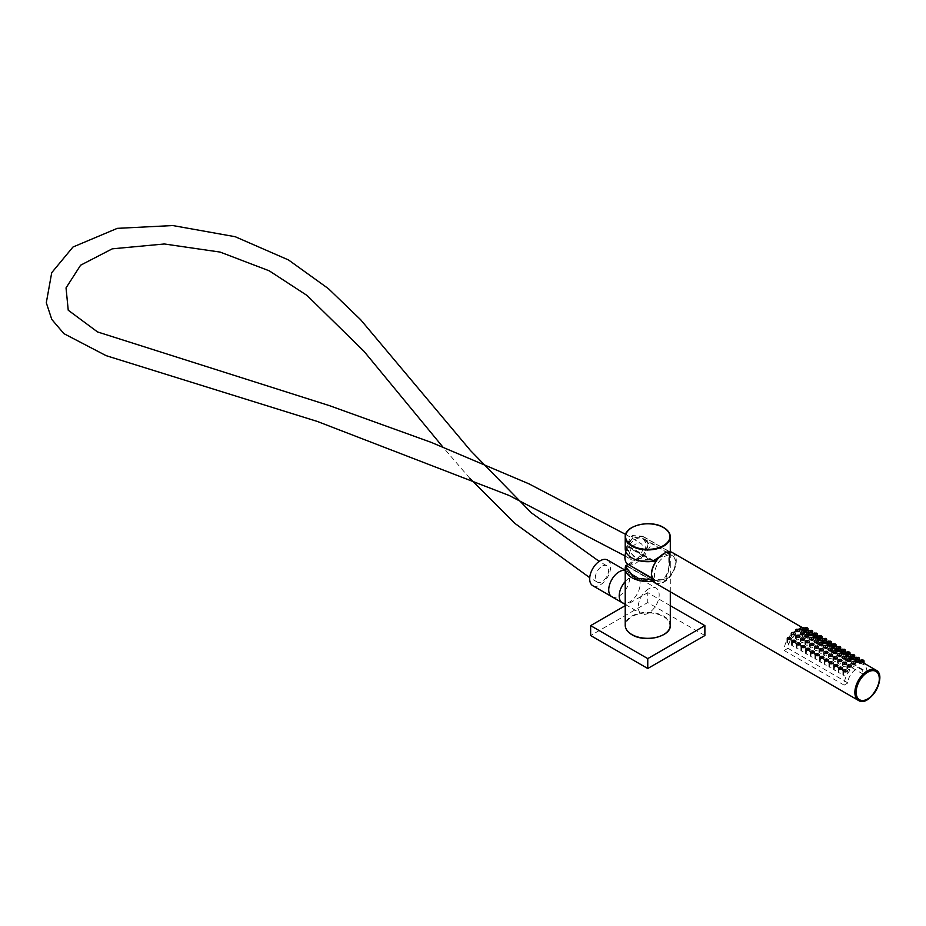 <?xml version="1.0" encoding="UTF-8"?>
<svg xmlns="http://www.w3.org/2000/svg" width="926" height="926" viewBox="0 0 926 926"><rect width="100%" height="100%" fill="white"/><g stroke="black" fill="none" stroke-linecap="round" stroke-linejoin="round"><path stroke-width="0.69" stroke-dasharray="4.63 3.47" d="M626.856 565.277L644.137 554.107L648.79 544.638L642.528 536.27L632.203 535.529L625.779 545.796A22.548 13.022 0 0 0 625.212 548.678M659.995 556.445L668.317 551.954M642.528 536.27L669.695 551.965L670.308 554.535L670.308 562.614L666.743 578.657L652.772 581.169M859.166 699.825A16.622 9.596 120 0 0 875.753 690.206A16.622 9.596 120 0 0 875.799 671.026M809.266 633.176L812.715 635.456L809.266 633.176M818.596 638.57L822.045 640.838L818.596 638.57M827.925 643.952L831.374 646.221L827.925 643.952M837.254 649.334L840.704 651.615L837.254 649.334M846.584 654.728L850.033 656.997L846.584 654.728M855.913 660.111L859.363 662.379L855.913 660.111M805.273 632.273L804.682 632.678L808.722 633.65L805.273 632.273M814.602 637.655L814.012 638.06L818.052 639.033L814.602 637.655M823.932 643.049L823.341 643.443L827.381 644.415L823.932 643.049M833.261 648.432L832.671 648.837L836.71 649.809L833.261 648.432M842.591 653.814L842 654.219L846.04 655.191L842.591 653.814M851.92 659.208L851.33 659.601L855.369 660.585L851.92 659.208M800.886 633.789L800.295 634.669L804.335 634.669L800.886 633.789M810.215 639.183L809.625 640.051L813.665 640.051L810.215 639.183M819.545 644.565L818.954 645.445L822.994 645.445L819.545 644.565M828.874 649.948L828.284 650.828L832.324 650.828L828.874 649.948M838.204 655.342L837.613 656.21L841.653 656.21L838.204 655.342M847.545 660.724L846.943 661.604L850.982 661.604L847.545 660.724M796.51 637.331L795.92 638.708C797.321 640.503 798.663 640.179 799.96 637.736L796.51 637.331M805.84 642.713L805.25 644.091C806.65 645.885 807.993 645.561 809.289 643.119L805.84 642.713M815.169 648.096L814.579 649.473C815.98 651.279 817.322 650.955 818.619 648.501L815.169 648.096M824.499 653.49L823.908 654.867C825.309 656.661 826.652 656.337 827.948 653.895L824.499 653.49M833.828 658.872L833.238 660.25C834.639 662.055 835.981 661.72 837.278 659.277L833.828 658.872M843.158 664.255L842.567 665.632C843.968 667.438 845.311 667.114 846.607 664.66L843.158 664.255M792.517 642.852L791.927 645.121C793.501 647.309 794.855 646.452 795.966 642.563C795.179 640.734 794.033 640.827 792.517 642.852M801.847 648.235L801.256 650.515C802.83 652.691 804.185 651.835 805.296 647.945C804.509 646.117 803.363 646.209 801.847 648.235M811.176 653.629L810.586 655.897C812.16 658.085 813.514 657.228 814.625 653.339C813.838 651.499 812.692 651.603 811.176 653.629M820.505 659.011L819.915 661.291C821.489 663.467 822.844 662.611 823.955 658.722C823.168 656.893 822.022 656.985 820.505 659.011M829.835 664.393L829.245 666.674C830.819 668.85 832.173 667.993 833.284 664.104C832.497 662.275 831.351 662.368 829.835 664.393M839.164 669.787L838.574 672.056C840.148 674.244 841.502 673.387 842.614 669.498C841.827 667.669 840.681 667.762 839.164 669.787M856.585 661.893L855.994 662.298L860.034 663.271L856.585 661.893M847.822 666.952L847.232 668.329C848.633 670.135 849.975 669.799 851.272 667.357L847.822 666.952M866.956 671.94A16.159 9.329 120 0 0 863.611 664.544A16.159 9.329 120 0 0 851.168 668.873A16.159 9.329 120 0 0 844.107 685.124L847.915 682.925A10.776 6.216 -60 0 1 852.626 672.091A10.776 6.216 -60 0 1 860.925 669.209A10.776 6.216 -60 0 1 863.148 674.14L866.956 671.94L806.986 637.308A16.159 9.329 120 0 0 803.641 629.912A16.159 9.329 120 0 0 791.186 634.241A16.159 9.329 120 0 0 784.137 650.503L787.945 648.304A10.776 6.216 -60 0 1 792.644 637.458A10.776 6.216 -60 0 1 800.944 634.576A10.776 6.216 -60 0 1 803.178 639.507L806.986 637.308M844.107 685.124L784.137 650.503M852.209 663.421L855.647 664.289L851.607 664.289L852.209 663.421M843.829 672.473L843.239 674.753C844.813 676.929 846.167 676.073 847.278 672.183C846.491 670.355 845.345 670.447 843.829 672.473M860.578 662.808L864.027 665.076L860.578 662.808M834.5 667.09L833.909 669.371C835.483 671.547 836.838 670.69 837.949 666.801C837.162 664.972 836.016 665.065 834.5 667.09M825.17 661.708L824.58 663.977C826.154 666.164 827.508 665.308 828.62 661.419C827.832 659.578 826.687 659.682 825.17 661.708M815.841 656.314L815.25 658.594C816.825 660.77 818.179 659.914 819.29 656.025C818.503 654.196 817.357 654.288 815.841 656.314M806.511 650.932L805.921 653.212C807.495 655.388 808.849 654.532 809.961 650.642C809.174 648.813 808.028 648.906 806.511 650.932M797.182 645.549L796.591 647.818C798.166 650.006 799.52 649.149 800.631 645.26C799.844 643.42 798.698 643.524 797.182 645.549M787.852 640.155L787.262 642.436C788.836 644.612 790.191 643.755 791.302 639.866C790.515 638.037 789.369 638.13 787.852 640.155M838.493 661.569L837.903 662.947C839.303 664.741 840.646 664.417 841.942 661.974L838.493 661.569M829.164 656.175L828.573 657.553C829.974 659.358 831.317 659.034 832.613 656.58L829.164 656.175M819.834 650.793L819.244 652.17C820.644 653.964 821.987 653.64 823.283 651.198L819.834 650.793M810.505 645.41L809.914 646.788C811.315 648.582 812.658 648.258 813.954 645.816L810.505 645.41M801.175 640.016L800.585 641.394C801.985 643.2 803.328 642.875 804.625 640.422L801.175 640.016M791.846 634.634L791.255 636.012C792.656 637.806 793.999 637.482 795.295 635.039L791.846 634.634M842.868 658.027L842.278 658.907L846.318 658.907L842.868 658.027M833.539 652.645L832.949 653.524L836.988 653.524L833.539 652.645M824.209 647.262L823.619 648.131L827.659 648.131L824.209 647.262M814.88 641.868L814.29 642.748L818.329 642.748L814.88 641.868M805.551 636.486L804.96 637.366L809 637.366L805.551 636.486M796.221 631.104L795.631 631.972L799.67 631.972L796.221 631.104M847.255 656.511L846.665 656.916L850.705 657.888L847.255 656.511M837.926 651.128L837.335 651.522L841.375 652.506L837.926 651.128M828.596 645.735L828.006 646.14L832.046 647.112L828.596 645.735M819.267 640.352L818.677 640.757L822.716 641.73L819.267 640.352M809.937 634.97L809.347 635.363L813.387 636.336L809.937 634.97M800.608 629.576L800.018 629.981L804.057 630.953L800.608 629.576M851.249 657.414L854.698 659.694L851.249 657.414M841.919 652.031L845.369 654.3L841.919 652.031M832.59 646.649L836.039 648.918L832.59 646.649M823.26 641.255L826.71 643.535L823.26 641.255M813.931 635.873L817.38 638.141L813.931 635.873M804.601 630.49L808.051 632.759L804.601 630.49M852.962 661.488A2.014 1.169 180 0 1 854.304 661.488M863.148 674.14L803.178 639.507M847.915 682.925L787.945 648.304M848.575 664.787A2.014 1.169 180 0 1 849.929 664.787M843.829 669.903A2.014 1.169 180 0 1 846.028 669.648A2.014 1.169 180 0 1 847.278 670.725L846.399 672.172L843.239 670.725M858.68 659.729A2.014 1.169 0 0 0 857.337 659.729M855.994 662.298L855.994 660.828L859.154 662.275L860.034 660.828A2.014 1.169 0 0 0 859.988 661.048A2.014 1.169 0 0 0 861.238 662.136A2.014 1.169 0 0 0 863.437 661.882M862.685 659.949A2.014 1.169 0 0 0 861.33 659.949M839.164 667.206A2.014 1.169 180 0 1 841.364 666.952A2.014 1.169 180 0 1 842.614 668.028L841.734 669.475L838.574 668.028M834.5 664.521A2.014 1.169 180 0 1 836.699 664.266A2.014 1.169 180 0 1 837.949 665.343L837.069 666.778L833.909 665.343M829.835 661.824A2.014 1.169 180 0 1 832.034 661.569A2.014 1.169 180 0 1 833.284 662.646L832.405 664.092L829.245 662.646M825.17 659.127A2.014 1.169 180 0 1 827.369 658.872A2.014 1.169 180 0 1 828.62 659.949L827.74 661.395L824.58 659.949M820.505 656.441A2.014 1.169 180 0 1 822.705 656.187A2.014 1.169 180 0 1 823.955 657.263L823.075 658.699L819.915 657.263M815.841 653.744A2.014 1.169 180 0 1 818.04 653.49A2.014 1.169 180 0 1 819.29 654.566L818.41 656.013L815.25 654.566M811.176 651.047A2.014 1.169 180 0 1 813.375 650.793A2.014 1.169 180 0 1 814.625 651.869L813.746 653.316L810.586 651.869M806.511 648.362A2.014 1.169 180 0 1 808.711 648.107A2.014 1.169 180 0 1 809.961 649.184L809.081 650.619L805.921 649.184M801.847 645.665A2.014 1.169 180 0 1 804.046 645.41A2.014 1.169 180 0 1 805.296 646.487L804.416 647.934L801.256 646.487M797.182 642.968A2.014 1.169 180 0 1 799.381 642.713A2.014 1.169 180 0 1 800.631 643.79L799.751 645.237L796.591 643.79M792.517 640.283A2.014 1.169 180 0 1 794.716 640.028A2.014 1.169 180 0 1 795.966 641.105L795.087 642.54L791.927 641.105M787.852 637.586A2.014 1.169 180 0 1 790.052 637.331A2.014 1.169 180 0 1 791.302 638.408L790.422 639.854L787.262 638.408M843.91 662.102A2.014 1.169 180 0 1 845.264 662.102M839.245 659.405A2.014 1.169 180 0 1 840.6 659.405M834.581 656.708A2.014 1.169 180 0 1 835.935 656.708M829.916 654.022A2.014 1.169 180 0 1 831.27 654.022M825.251 651.325A2.014 1.169 180 0 1 826.605 651.325M820.586 648.628A2.014 1.169 180 0 1 821.941 648.628M815.922 645.943A2.014 1.169 180 0 1 817.276 645.943M811.257 643.246A2.014 1.169 180 0 1 812.611 643.246M806.592 640.549A2.014 1.169 180 0 1 807.947 640.549M801.928 637.864A2.014 1.169 180 0 1 803.282 637.864M797.263 635.167A2.014 1.169 180 0 1 798.617 635.167M792.598 632.47A2.014 1.169 180 0 1 793.952 632.47M848.297 658.803A2.014 1.169 180 0 1 849.64 658.803M843.632 656.106A2.014 1.169 180 0 1 844.975 656.106M838.968 653.409A2.014 1.169 180 0 1 840.31 653.409M834.303 650.723A2.014 1.169 180 0 1 835.646 650.723M829.638 648.026A2.014 1.169 180 0 1 830.981 648.026M824.973 645.329A2.014 1.169 180 0 1 826.316 645.329M820.309 642.644A2.014 1.169 180 0 1 821.651 642.644M815.644 639.947A2.014 1.169 180 0 1 816.987 639.947M810.979 637.25A2.014 1.169 180 0 1 812.322 637.25M806.314 634.565A2.014 1.169 180 0 1 807.657 634.565M801.65 631.868A2.014 1.169 180 0 1 802.992 631.868M796.985 629.171A2.014 1.169 180 0 1 798.328 629.171M854.015 657.043A2.014 1.169 0 0 0 852.672 657.043M849.35 654.346A2.014 1.169 0 0 0 848.008 654.346M844.686 651.649A2.014 1.169 0 0 0 843.343 651.649M840.021 648.964A2.014 1.169 0 0 0 838.678 648.964M835.356 646.267A2.014 1.169 0 0 0 834.013 646.267M830.691 643.57A2.014 1.169 0 0 0 829.349 643.57M826.027 640.885A2.014 1.169 0 0 0 824.684 640.885M821.362 638.188A2.014 1.169 0 0 0 820.019 638.188M816.697 635.491A2.014 1.169 0 0 0 815.355 635.491M812.033 632.805A2.014 1.169 0 0 0 810.69 632.805M807.368 630.108A2.014 1.169 0 0 0 806.025 630.108M802.703 627.411A2.014 1.169 0 0 0 801.36 627.411M851.33 659.601L851.33 658.143L854.49 659.578L855.369 658.143A2.014 1.169 0 0 0 855.323 658.363A2.014 1.169 0 0 0 856.573 659.439A2.014 1.169 0 0 0 858.772 659.185M858.02 657.263A2.014 1.169 0 0 0 856.666 657.263M846.665 656.916L846.665 655.446L849.825 656.893L850.705 655.446A2.014 1.169 0 0 0 850.658 655.666A2.014 1.169 0 0 0 851.908 656.742A2.014 1.169 0 0 0 854.108 656.488M853.355 654.566A2.014 1.169 0 0 0 852.001 654.566M846.04 652.737A2.014 1.169 0 0 0 845.994 652.969A2.014 1.169 0 0 0 847.244 654.045A2.014 1.169 0 0 0 849.443 653.802M848.691 651.869A2.014 1.169 0 0 0 847.336 651.869M837.335 651.522L837.335 650.064L840.495 651.499L841.375 650.064A2.014 1.169 0 0 0 841.329 650.283A2.014 1.169 0 0 0 842.579 651.36A2.014 1.169 0 0 0 844.778 651.105M844.026 649.184A2.014 1.169 0 0 0 842.672 649.184M836.71 647.355A2.014 1.169 0 0 0 836.664 647.587A2.014 1.169 0 0 0 837.914 648.663A2.014 1.169 0 0 0 840.113 648.408M839.361 646.487A2.014 1.169 0 0 0 838.007 646.487M828.006 646.14L828.006 644.67L831.166 646.117L832.046 644.67A2.014 1.169 0 0 0 831.999 644.89A2.014 1.169 0 0 0 833.25 645.966A2.014 1.169 0 0 0 835.449 645.723M834.696 643.79A2.014 1.169 0 0 0 833.342 643.79M827.381 641.973A2.014 1.169 0 0 0 827.335 642.204A2.014 1.169 0 0 0 828.585 643.281A2.014 1.169 0 0 0 830.784 643.026M830.032 641.105A2.014 1.169 0 0 0 828.677 641.105M818.677 640.757L818.677 639.287L821.837 640.734L822.716 639.287A2.014 1.169 0 0 0 822.67 639.507A2.014 1.169 0 0 0 823.92 640.584A2.014 1.169 0 0 0 826.119 640.329M825.367 638.408A2.014 1.169 0 0 0 824.013 638.408M814.012 638.06L814.012 636.59L817.172 638.037L818.052 636.59A2.014 1.169 0 0 0 818.005 636.81A2.014 1.169 0 0 0 819.255 637.887A2.014 1.169 0 0 0 821.455 637.644M820.702 635.711A2.014 1.169 0 0 0 819.348 635.711M809.347 635.363L809.347 633.905L812.507 635.34L813.387 633.905A2.014 1.169 0 0 0 813.341 634.125A2.014 1.169 0 0 0 814.591 635.201A2.014 1.169 0 0 0 816.79 634.947M816.038 633.025A2.014 1.169 0 0 0 814.683 633.025M804.682 632.678L804.682 631.208L807.842 632.655L808.722 631.208A2.014 1.169 0 0 0 808.676 631.428A2.014 1.169 0 0 0 809.926 632.504A2.014 1.169 0 0 0 812.125 632.25M811.373 630.328A2.014 1.169 0 0 0 810.018 630.328M800.018 629.981L800.018 628.511L803.178 629.958L804.057 628.511A2.014 1.169 0 0 0 804.011 628.731A2.014 1.169 0 0 0 805.261 629.807A2.014 1.169 0 0 0 807.46 629.564M806.708 627.631A2.014 1.169 0 0 0 805.354 627.631M627.978 564.258A14.804 8.554 120 0 0 642.783 555.704A14.804 8.554 120 0 0 642.783 538.596A14.804 8.554 120 0 0 638.998 537.994A14.804 8.554 120 0 0 625.883 551.827M668.514 555.033A14.804 8.554 120 0 0 656.071 567.048A14.804 8.554 120 0 0 657.495 581.296A14.804 8.554 120 0 0 672.299 572.743A14.804 8.554 120 0 0 672.299 555.646A14.804 8.554 120 0 0 668.514 555.033M653.895 561.642L627.261 546.259L626.427 549.512L640.005 560.901M658.282 558.239L668.769 553.146L668.838 570.358L663.514 579.711L653.895 579.664L651.904 578.507M653.895 579.664L652.413 579.919M628.152 564.351L643.755 554.153L647.876 545.449L642.366 537.913L632.921 537.381L627.261 546.259M627.076 566.075L626.427 569.259L635.224 579.491L653.212 581.169L665.62 579.259L669.51 564.629L669.081 551.387L653.212 560.346L635.224 557.95L626.427 548.134L627.076 545.264L633.187 535.865L643.732 536.756L650.434 545.958L644.427 555.669L627.076 566.075L653.212 581.169M653.212 560.346L627.076 545.264M611.797 596.68A14.804 8.554 120 0 0 626.613 588.137A14.804 8.554 120 0 0 626.613 571.029A14.804 8.554 120 0 0 625.212 570.485M648.709 588.809A14.804 8.554 120 0 0 639.044 601.854A14.804 8.554 120 0 0 641.313 613.718A14.804 8.554 120 0 0 656.117 605.176A14.804 8.554 120 0 0 656.117 588.068A14.804 8.554 120 0 0 648.709 588.809M704.883 635.525L647.76 602.548L590.638 635.525M670.308 605.673L647.76 592.652L647.76 602.548M647.76 592.652L625.212 605.673M607.572 560.045A14.804 8.554 -60 0 1 610.547 565.335A14.804 8.554 -60 0 1 604.771 581.065A14.804 8.554 -60 0 1 592.756 585.695M625.212 581.54A14.804 8.554 -60 0 1 637.076 577.083A14.804 8.554 -60 0 1 640.063 582.373A14.804 8.554 -60 0 1 635.838 596.124A14.804 8.554 -60 0 1 625.212 603.416M602.687 565.879A9.422 5.44 -60 0 1 606.727 565.774A9.422 5.44 -60 0 1 606.692 576.666A9.422 5.44 -60 0 1 597.27 582.072A9.422 5.44 -60 0 1 595.985 574.074A9.422 5.44 -60 0 1 602.687 565.879M636.162 543.793A9.422 5.51 120.7 0 0 629.819 551.989A9.422 5.51 120.7 0 0 631.196 559.64A9.422 5.51 120.7 0 0 640.734 554.385A9.422 5.51 120.7 0 0 640.85 543.458A9.422 5.51 120.7 0 0 636.162 543.793M631.96 634.588A22.143 12.79 180 0 1 632.145 616.566A22.143 12.79 180 0 1 663.375 616.566A22.143 12.79 180 0 1 663.56 634.588M631.601 527.832A22.548 13.022 180 0 1 663.71 527.704A22.548 13.022 180 0 1 663.93 527.832M670.308 625.305A22.548 13.022 0 0 0 647.76 612.283A22.548 13.022 0 0 0 625.212 625.305M626.74 565.682L653.779 581.296M653.779 560.948L626.034 544.928M650.955 580.116L626.636 566.075M625.779 545.796L652.772 561.376M655.145 583.044A17.501 10.105 120 0 0 672.646 572.939A17.501 10.105 120 0 0 672.646 552.729M879.619 678.26A17.501 10.105 -60 0 1 867.338 699.524M663.803 553.655A17.235 9.954 -60 0 1 675.899 560.786A17.235 9.954 -60 0 1 663.745 581.829A17.235 9.954 -60 0 1 651.522 574.93M879.283 678.781A16.622 9.596 -60 0 1 867.627 698.98M670.308 591.807L670.308 562.614M670.308 554.535L670.308 551.954M862.951 662.599L801.546 627.145M860.312 662.634L858.437 661.558M855.647 659.937L853.772 658.861M850.982 657.252L849.107 656.164M846.318 654.555L844.443 653.478M841.653 651.858L839.778 650.781M836.988 649.172L835.113 648.084M832.324 646.475L830.448 645.399M827.659 643.778L825.784 642.702M822.994 641.093L821.119 640.005M818.329 638.396L816.454 637.32M813.665 635.699L811.789 634.623M809 633.014L807.125 631.926M804.335 630.317L803.641 629.912M855.647 664.289L855.647 662.588L854.779 664.035L851.607 662.588L851.607 664.289M853.436 661.696C855.369 660.956 852.661 666.199 853.436 661.696M860.925 669.209L800.944 634.576M851.272 667.357L851.272 665.887L850.404 667.333L847.232 665.887M849.061 664.995C850.982 664.243 848.274 669.498 849.061 664.995M847.278 672.183L847.278 670.725M844.894 669.961L845.612 669.961M857.812 659.937C859.745 659.196 857.036 664.44 857.812 659.937M864.027 665.076L864.027 663.224M859.988 662.518L859.988 661.048L863.159 662.495L864.027 661.048M861.655 660.284L862.361 660.284M842.614 669.498L842.614 668.028M840.229 667.264L840.947 667.264M837.949 666.801L837.949 665.343M835.565 664.567L836.282 664.567M833.284 664.104L833.284 662.646M830.9 661.882L831.617 661.882M828.62 661.419L828.62 659.949M826.235 659.185L826.953 659.185M823.955 658.722L823.955 657.263M821.57 656.488L822.288 656.488M819.29 656.025L819.29 654.566M816.906 653.802L817.623 653.802M814.625 653.339L814.625 651.869M812.241 651.105L812.959 651.105M809.961 650.642L809.961 649.184M807.576 648.408L808.294 648.408M805.296 647.945L805.296 646.487M802.911 645.723L803.629 645.723M800.631 645.26L800.631 643.79M798.247 643.026L798.964 643.026M795.966 642.563L795.966 641.105M793.582 640.329L794.3 640.329M791.302 639.866L791.302 638.408M788.917 637.644L789.635 637.644M846.607 664.66L846.607 663.201L845.739 664.637L842.567 663.201M844.396 662.31C846.318 661.558 843.609 666.801 844.396 662.31M841.942 661.974L841.942 660.504L841.074 661.94L837.903 660.504M839.732 659.613C841.653 658.861 838.944 664.104 839.732 659.613M837.278 659.277L837.278 657.807L836.409 659.254L833.238 657.807M835.055 656.916C836.988 656.164 834.28 661.407 835.055 656.916M832.613 656.58L832.613 655.122L831.745 656.557L828.573 655.122M830.39 654.231C832.324 653.478 829.615 658.722 830.39 654.231M827.948 653.895L827.948 652.425L827.08 653.86L823.908 652.425M825.726 651.534C827.659 650.781 824.95 656.025 825.726 651.534M823.283 651.198L823.283 649.728L822.415 651.175L819.244 649.728M821.061 648.837C822.994 648.084 820.286 653.328 821.061 648.837M818.619 648.501L818.619 647.043L817.751 648.478L814.579 647.043M816.396 646.151C818.329 645.399 815.621 650.642 816.396 646.151M813.954 645.816L813.954 644.346L813.086 645.781L809.914 644.346M811.732 643.454C813.665 642.702 810.956 647.945 811.732 643.454M809.289 643.119L809.289 641.649L808.421 643.095L805.25 641.649M807.067 640.757C809 640.005 806.291 645.248 807.067 640.757M804.625 640.422L804.625 638.963L803.756 640.398L800.585 638.963M802.402 638.072C804.335 637.32 801.627 642.563 802.402 638.072M799.96 637.736L799.96 636.266L799.092 637.701L795.92 636.266M797.737 635.375C799.67 634.623 796.962 639.866 797.737 635.375M795.295 635.039L795.295 633.569L794.427 635.016L791.255 633.569M793.073 632.678C795.006 631.926 792.297 637.169 793.073 632.678M850.982 661.604L850.982 659.902L850.114 661.338L846.943 659.902L846.943 661.604M848.772 659.011C850.705 658.259 847.996 663.502 848.772 659.011M846.318 658.907L846.318 657.205L845.45 658.652L842.278 657.205L842.278 658.907M844.107 656.314C846.04 655.562 843.331 660.805 844.107 656.314M841.653 656.21L841.653 654.508L840.785 655.955L837.613 654.508L837.613 656.21M839.442 653.617C841.375 652.876 838.667 658.12 839.442 653.617M836.988 653.524L836.988 651.823L836.12 653.258L832.949 651.823L832.949 653.524M834.777 650.932C836.71 650.179 834.002 655.423 834.777 650.932M832.324 650.828L832.324 649.126L831.455 650.573L828.284 649.126L828.284 650.828M830.113 648.235C832.046 647.482 829.337 652.726 830.113 648.235M827.659 648.131L827.659 646.429L826.791 647.876L823.619 646.429L823.619 648.131M825.448 645.538C827.369 644.797 824.672 650.04 825.448 645.538M822.994 645.445L822.994 643.744L822.126 645.179L818.954 643.744L818.954 645.445M820.783 642.852C822.705 642.1 820.008 647.343 820.783 642.852M818.329 642.748L818.329 641.047L817.461 642.482L814.29 641.047L814.29 642.748M816.119 640.155C818.04 639.403 815.343 644.646 816.119 640.155M813.665 640.051L813.665 638.35L812.797 639.797L809.625 638.35L809.625 640.051M811.454 637.458C813.375 636.718 810.678 641.961 811.454 637.458M809 637.366L809 635.664L808.132 637.1L804.96 635.664L804.96 637.366M806.789 634.773C808.711 634.021 806.014 639.264 806.789 634.773M804.335 634.669L804.335 632.967L803.467 634.403L800.295 632.967L800.295 634.669M802.124 632.076C804.046 631.324 801.337 636.567 802.124 632.076M799.67 631.972L799.67 630.27L798.802 631.717L795.631 630.27L795.631 631.972M797.46 629.379C799.381 628.638 796.673 633.882 797.46 629.379M853.147 657.252C855.08 656.499 852.371 661.743 853.147 657.252M848.482 654.555C850.415 653.802 847.707 659.046 848.482 654.555M842 654.219L842 652.749L845.16 654.196L846.04 652.749M843.817 651.858C845.751 651.117 843.042 656.36 843.817 651.858M839.153 649.172C841.086 648.42 838.377 653.663 839.153 649.172M832.671 648.837L832.671 647.367L835.831 648.813L836.71 647.367M834.488 646.475C836.421 645.723 833.713 650.966 834.488 646.475M829.823 643.778C831.756 643.038 829.048 648.281 829.823 643.778M823.341 643.443L823.341 641.984L826.501 643.42L827.381 641.984M825.159 641.093C827.092 640.341 824.383 645.584 825.159 641.093M820.494 638.396C822.427 637.644 819.718 642.887 820.494 638.396M815.829 635.699C817.762 634.958 815.054 640.202 815.829 635.699M811.164 633.014C813.097 632.261 810.389 637.505 811.164 633.014M806.5 630.317C808.433 629.564 805.724 634.808 806.5 630.317M801.835 627.62C803.768 626.879 801.059 632.122 801.835 627.62M859.363 662.379L859.363 659.972M855.323 659.821L855.323 658.363L858.495 659.798L859.363 658.363M856.99 657.587L857.696 657.587M854.698 659.694L854.698 657.275M850.658 657.124L850.658 655.666L853.83 657.113L854.698 655.666M852.325 654.902L853.031 654.902M850.033 656.997L850.033 654.578M845.994 654.439L845.994 652.969L849.165 654.416L850.033 652.969M847.66 652.205L848.366 652.205M845.369 654.3L845.369 651.892M841.329 651.742L841.329 650.283L844.5 651.719L845.369 650.283M842.996 649.508L843.702 649.508M840.704 651.615L840.704 649.195M836.664 649.045L836.664 647.587L839.836 649.033L840.704 647.587M838.331 646.823L839.037 646.823M836.039 648.918L836.039 646.498M831.999 646.36L831.999 644.89L835.171 646.336L836.039 644.89M833.666 644.126L834.372 644.126M831.374 646.221L831.374 643.813M827.335 643.663L827.335 642.204L830.506 643.639L831.374 642.204M829.002 641.429L829.708 641.429M826.71 643.535L826.71 641.116M822.67 640.966L822.67 639.507L825.842 640.954L826.71 639.507M824.337 638.743L825.043 638.743M822.045 640.838L822.045 638.419M818.005 638.28L818.005 636.81L821.177 638.257L822.045 636.81M819.672 636.046L820.378 636.046M817.38 638.141L817.38 635.734M813.341 635.583L813.341 634.125L816.512 635.56L817.38 634.125M815.007 633.349L815.713 633.349M812.715 635.456L812.715 633.037M808.676 632.886L808.676 631.428L811.847 632.875L812.715 631.428M810.343 630.664L811.049 630.664M808.051 632.759L808.051 630.34M804.011 630.201L804.011 628.731L807.183 630.178L808.051 628.731M805.678 627.967L806.384 627.967M651.765 577.986L657.495 581.296M642.783 538.596L672.299 555.646M668.769 553.146L642.366 537.913M626.427 548.134L626.427 549.512M626.427 567.881L626.427 569.259M669.51 552.753L669.51 564.629M669.081 551.387L643.732 536.756M625.212 604.423L641.313 613.718M626.613 571.029L656.117 588.068M637.076 577.083L625.212 570.231M606.727 565.774L599.215 561.376M624.992 555.924L631.196 559.64M597.27 582.084L589.746 577.685M469.76 478.267L442.767 446.899M625.629 534.383L640.85 543.458"/><path stroke-width="1.39" d="M663.93 527.832A22.548 13.022 180 0 1 670.308 536.906A22.548 13.022 180 0 1 656.395 548.944A22.548 13.022 180 0 1 631.821 546.12A22.548 13.022 180 0 1 625.212 536.906L625.212 548.678A22.548 13.022 0 0 0 631.821 557.892A22.548 13.022 0 0 0 652.772 561.376L659.995 556.445M668.317 551.954L669.533 551.884M653.779 581.296L652.772 581.169A22.548 13.022 180 0 1 631.821 577.674A22.548 13.022 180 0 1 625.212 568.471A22.548 13.022 180 0 1 625.779 565.578L626.856 565.277M875.799 671.026A16.622 9.596 120 0 0 875.753 671.003A16.622 9.596 120 0 0 862.939 675.459A16.622 9.596 120 0 0 855.682 692.185A16.622 9.596 120 0 0 859.12 699.801A16.622 9.596 120 0 0 859.166 699.825M854.304 661.488A2.014 1.169 180 0 1 855.647 662.588A2.014 1.169 180 0 1 855.057 663.421A2.014 1.169 180 0 1 852.858 663.664A2.014 1.169 180 0 1 851.607 662.588A2.014 1.169 180 0 1 852.209 661.766A2.014 1.169 180 0 1 852.962 661.488M849.929 664.787A2.014 1.169 180 0 1 851.272 665.887A2.014 1.169 180 0 1 850.681 666.72A2.014 1.169 180 0 1 848.482 666.963A2.014 1.169 180 0 1 847.232 665.887A2.014 1.169 180 0 1 847.822 665.065A2.014 1.169 180 0 1 848.575 664.787M847.278 670.725A2.014 1.169 180 0 1 846.677 671.547A2.014 1.169 180 0 1 844.477 671.801A2.014 1.169 180 0 1 843.239 670.725A2.014 1.169 180 0 1 843.829 669.903M857.337 659.729A2.014 1.169 0 0 0 856.585 660.007A2.014 1.169 0 0 0 855.994 660.828A2.014 1.169 0 0 0 857.233 661.916A2.014 1.169 0 0 0 859.444 661.662A2.014 1.169 0 0 0 860.034 660.828A2.014 1.169 0 0 0 858.68 659.729M861.33 659.949A2.014 1.169 0 0 0 860.578 660.226A2.014 1.169 0 0 0 860.034 660.817L860.034 663.271M863.437 661.882A2.014 1.169 0 0 0 864.027 661.048A2.014 1.169 0 0 0 862.685 659.949M842.614 668.028A2.014 1.169 180 0 1 842.012 668.861A2.014 1.169 180 0 1 839.813 669.116A2.014 1.169 180 0 1 838.574 668.028A2.014 1.169 180 0 1 839.164 667.206M837.949 665.343A2.014 1.169 180 0 1 837.347 666.164A2.014 1.169 180 0 1 835.148 666.419A2.014 1.169 180 0 1 833.909 665.343A2.014 1.169 180 0 1 834.5 664.521M833.284 662.646A2.014 1.169 180 0 1 832.682 663.467A2.014 1.169 180 0 1 830.483 663.722A2.014 1.169 180 0 1 829.245 662.646A2.014 1.169 180 0 1 829.835 661.824M828.62 659.949A2.014 1.169 180 0 1 828.018 660.782A2.014 1.169 180 0 1 825.818 661.037A2.014 1.169 180 0 1 824.58 659.949A2.014 1.169 180 0 1 825.17 659.127M823.955 657.263A2.014 1.169 180 0 1 823.353 658.085A2.014 1.169 180 0 1 821.154 658.34A2.014 1.169 180 0 1 819.915 657.263A2.014 1.169 180 0 1 820.505 656.441M819.29 654.566A2.014 1.169 180 0 1 818.688 655.388A2.014 1.169 180 0 1 816.489 655.643A2.014 1.169 180 0 1 815.25 654.566A2.014 1.169 180 0 1 815.841 653.744M814.625 651.869A2.014 1.169 180 0 1 814.023 652.703A2.014 1.169 180 0 1 811.824 652.957A2.014 1.169 180 0 1 810.586 651.869A2.014 1.169 180 0 1 811.176 651.047M809.961 649.184A2.014 1.169 180 0 1 809.359 650.006A2.014 1.169 180 0 1 807.159 650.26A2.014 1.169 180 0 1 805.921 649.184A2.014 1.169 180 0 1 806.511 648.362M805.296 646.487A2.014 1.169 180 0 1 804.694 647.309A2.014 1.169 180 0 1 802.495 647.563A2.014 1.169 180 0 1 801.256 646.487A2.014 1.169 180 0 1 801.847 645.665M800.631 643.79A2.014 1.169 180 0 1 800.029 644.623A2.014 1.169 180 0 1 797.83 644.878A2.014 1.169 180 0 1 796.591 643.79A2.014 1.169 180 0 1 797.182 642.968M795.966 641.105A2.014 1.169 180 0 1 795.365 641.926A2.014 1.169 180 0 1 793.165 642.181A2.014 1.169 180 0 1 791.927 641.105A2.014 1.169 180 0 1 792.517 640.283M791.302 638.408A2.014 1.169 180 0 1 790.7 639.229A2.014 1.169 180 0 1 788.501 639.484A2.014 1.169 180 0 1 787.262 638.408A2.014 1.169 180 0 1 787.852 637.586M845.264 662.102A2.014 1.169 180 0 1 846.607 663.201A2.014 1.169 180 0 1 846.017 664.023A2.014 1.169 180 0 1 843.817 664.278A2.014 1.169 180 0 1 842.567 663.201A2.014 1.169 180 0 1 843.158 662.368A2.014 1.169 180 0 1 843.91 662.102M840.6 659.405A2.014 1.169 180 0 1 841.942 660.504A2.014 1.169 180 0 1 841.352 661.326A2.014 1.169 180 0 1 839.153 661.581A2.014 1.169 180 0 1 837.903 660.504A2.014 1.169 180 0 1 838.493 659.682A2.014 1.169 180 0 1 839.245 659.405M835.935 656.708A2.014 1.169 180 0 1 837.278 657.807A2.014 1.169 180 0 1 836.687 658.641A2.014 1.169 180 0 1 834.488 658.884A2.014 1.169 180 0 1 833.238 657.807A2.014 1.169 180 0 1 833.828 656.985A2.014 1.169 180 0 1 834.581 656.708M831.27 654.022A2.014 1.169 180 0 1 832.613 655.122A2.014 1.169 180 0 1 832.023 655.944A2.014 1.169 180 0 1 829.823 656.198A2.014 1.169 180 0 1 828.573 655.122A2.014 1.169 180 0 1 829.164 654.288A2.014 1.169 180 0 1 829.916 654.022M826.605 651.325A2.014 1.169 180 0 1 827.948 652.425A2.014 1.169 180 0 1 827.358 653.247A2.014 1.169 180 0 1 825.159 653.501A2.014 1.169 180 0 1 823.908 652.425A2.014 1.169 180 0 1 824.499 651.603A2.014 1.169 180 0 1 825.251 651.325M821.941 648.628A2.014 1.169 180 0 1 823.283 649.728A2.014 1.169 180 0 1 822.693 650.55A2.014 1.169 180 0 1 820.494 650.804A2.014 1.169 180 0 1 819.244 649.728A2.014 1.169 180 0 1 819.834 648.906A2.014 1.169 180 0 1 820.586 648.628M817.276 645.943A2.014 1.169 180 0 1 818.619 647.043A2.014 1.169 180 0 1 818.028 647.864A2.014 1.169 180 0 1 815.829 648.119A2.014 1.169 180 0 1 814.579 647.043A2.014 1.169 180 0 1 815.169 646.209A2.014 1.169 180 0 1 815.922 645.943M812.611 643.246A2.014 1.169 180 0 1 813.954 644.346A2.014 1.169 180 0 1 813.364 645.167A2.014 1.169 180 0 1 811.164 645.422A2.014 1.169 180 0 1 809.914 644.346A2.014 1.169 180 0 1 810.505 643.524A2.014 1.169 180 0 1 811.257 643.246M807.947 640.549A2.014 1.169 180 0 1 809.289 641.649A2.014 1.169 180 0 1 808.699 642.47A2.014 1.169 180 0 1 806.5 642.725A2.014 1.169 180 0 1 805.25 641.649A2.014 1.169 180 0 1 805.84 640.827A2.014 1.169 180 0 1 806.592 640.549M803.282 637.864A2.014 1.169 180 0 1 804.625 638.963A2.014 1.169 180 0 1 804.034 639.785A2.014 1.169 180 0 1 801.835 640.04A2.014 1.169 180 0 1 800.585 638.963A2.014 1.169 180 0 1 801.175 638.13A2.014 1.169 180 0 1 801.928 637.864M798.617 635.167A2.014 1.169 180 0 1 799.96 636.266A2.014 1.169 180 0 1 799.37 637.088A2.014 1.169 180 0 1 797.17 637.343A2.014 1.169 180 0 1 795.92 636.266A2.014 1.169 180 0 1 796.51 635.444A2.014 1.169 180 0 1 797.263 635.167M793.952 632.47A2.014 1.169 180 0 1 795.295 633.569A2.014 1.169 180 0 1 794.705 634.391A2.014 1.169 180 0 1 792.506 634.646A2.014 1.169 180 0 1 791.255 633.569A2.014 1.169 180 0 1 791.846 632.747A2.014 1.169 180 0 1 792.598 632.47M849.64 658.803A2.014 1.169 180 0 1 850.982 659.902A2.014 1.169 180 0 1 850.392 660.724A2.014 1.169 180 0 1 848.193 660.979A2.014 1.169 180 0 1 846.943 659.902A2.014 1.169 180 0 1 847.545 659.08A2.014 1.169 180 0 1 848.297 658.803M844.975 656.106A2.014 1.169 180 0 1 846.318 657.205A2.014 1.169 180 0 1 845.727 658.027A2.014 1.169 180 0 1 843.528 658.282A2.014 1.169 180 0 1 842.278 657.205A2.014 1.169 180 0 1 842.868 656.384A2.014 1.169 180 0 1 843.632 656.106M840.31 653.409A2.014 1.169 180 0 1 841.653 654.508A2.014 1.169 180 0 1 841.063 655.342A2.014 1.169 180 0 1 838.863 655.585A2.014 1.169 180 0 1 837.613 654.508A2.014 1.169 180 0 1 838.204 653.687A2.014 1.169 180 0 1 838.968 653.409M835.646 650.723A2.014 1.169 180 0 1 836.988 651.823A2.014 1.169 180 0 1 836.398 652.645A2.014 1.169 180 0 1 834.199 652.899A2.014 1.169 180 0 1 832.949 651.823A2.014 1.169 180 0 1 833.539 650.99A2.014 1.169 180 0 1 834.303 650.723M830.981 648.026A2.014 1.169 180 0 1 832.324 649.126A2.014 1.169 180 0 1 831.733 649.948A2.014 1.169 180 0 1 829.534 650.202A2.014 1.169 180 0 1 828.284 649.126A2.014 1.169 180 0 1 828.874 648.304A2.014 1.169 180 0 1 829.638 648.026M826.316 645.329A2.014 1.169 180 0 1 827.659 646.429A2.014 1.169 180 0 1 827.068 647.262A2.014 1.169 180 0 1 824.869 647.505A2.014 1.169 180 0 1 823.619 646.429A2.014 1.169 180 0 1 824.209 645.607A2.014 1.169 180 0 1 824.973 645.329M821.651 642.644A2.014 1.169 180 0 1 822.994 643.744A2.014 1.169 180 0 1 822.404 644.565A2.014 1.169 180 0 1 820.205 644.82A2.014 1.169 180 0 1 818.954 643.744A2.014 1.169 180 0 1 819.545 642.91A2.014 1.169 180 0 1 820.309 642.644M816.987 639.947A2.014 1.169 180 0 1 818.329 641.047A2.014 1.169 180 0 1 817.739 641.868A2.014 1.169 180 0 1 815.54 642.123A2.014 1.169 180 0 1 814.29 641.047A2.014 1.169 180 0 1 814.88 640.225A2.014 1.169 180 0 1 815.644 639.947M812.322 637.25A2.014 1.169 180 0 1 813.665 638.35A2.014 1.169 180 0 1 813.074 639.183A2.014 1.169 180 0 1 810.875 639.426A2.014 1.169 180 0 1 809.625 638.35A2.014 1.169 180 0 1 810.215 637.528A2.014 1.169 180 0 1 810.979 637.25M807.657 634.565A2.014 1.169 180 0 1 809 635.664A2.014 1.169 180 0 1 808.41 636.486A2.014 1.169 180 0 1 806.21 636.741A2.014 1.169 180 0 1 804.96 635.664A2.014 1.169 180 0 1 805.551 634.831A2.014 1.169 180 0 1 806.314 634.565M802.992 631.868A2.014 1.169 180 0 1 804.335 632.967A2.014 1.169 180 0 1 803.745 633.789A2.014 1.169 180 0 1 801.546 634.044A2.014 1.169 180 0 1 800.295 632.967A2.014 1.169 180 0 1 800.886 632.145A2.014 1.169 180 0 1 801.65 631.868M798.328 629.171A2.014 1.169 180 0 1 799.67 630.27A2.014 1.169 180 0 1 799.08 631.104A2.014 1.169 180 0 1 796.881 631.347A2.014 1.169 180 0 1 795.631 630.27A2.014 1.169 180 0 1 796.221 629.448A2.014 1.169 180 0 1 796.985 629.171M852.672 657.043A2.014 1.169 0 0 0 851.92 657.321A2.014 1.169 0 0 0 851.33 658.143A2.014 1.169 0 0 0 852.568 659.219A2.014 1.169 0 0 0 854.779 658.965A2.014 1.169 0 0 0 855.369 658.143A2.014 1.169 0 0 0 854.015 657.043M848.008 654.346A2.014 1.169 0 0 0 847.255 654.624A2.014 1.169 0 0 0 846.665 655.446A2.014 1.169 0 0 0 847.903 656.522A2.014 1.169 0 0 0 850.114 656.268A2.014 1.169 0 0 0 850.705 655.446A2.014 1.169 0 0 0 849.35 654.346M843.343 651.649A2.014 1.169 0 0 0 842.591 651.927A2.014 1.169 0 0 0 842 652.749A2.014 1.169 0 0 0 843.239 653.825A2.014 1.169 0 0 0 845.45 653.582A2.014 1.169 0 0 0 846.04 652.749A2.014 1.169 0 0 0 844.686 651.649M838.678 648.964A2.014 1.169 0 0 0 837.926 649.242A2.014 1.169 0 0 0 837.335 650.064A2.014 1.169 0 0 0 838.574 651.14A2.014 1.169 0 0 0 840.785 650.885A2.014 1.169 0 0 0 841.375 650.064A2.014 1.169 0 0 0 840.021 648.964M834.013 646.267A2.014 1.169 0 0 0 833.261 646.545A2.014 1.169 0 0 0 832.671 647.367A2.014 1.169 0 0 0 833.909 648.443A2.014 1.169 0 0 0 836.12 648.188A2.014 1.169 0 0 0 836.71 647.367A2.014 1.169 0 0 0 835.356 646.267M829.349 643.57A2.014 1.169 0 0 0 828.596 643.848A2.014 1.169 0 0 0 828.006 644.67A2.014 1.169 0 0 0 829.245 645.746A2.014 1.169 0 0 0 831.455 645.503A2.014 1.169 0 0 0 832.046 644.67A2.014 1.169 0 0 0 830.691 643.57M824.684 640.885A2.014 1.169 0 0 0 823.932 641.162A2.014 1.169 0 0 0 823.341 641.984A2.014 1.169 0 0 0 824.58 643.061A2.014 1.169 0 0 0 826.791 642.806A2.014 1.169 0 0 0 827.381 641.984A2.014 1.169 0 0 0 826.027 640.885M820.019 638.188A2.014 1.169 0 0 0 819.267 638.465A2.014 1.169 0 0 0 818.677 639.287A2.014 1.169 0 0 0 819.915 640.364A2.014 1.169 0 0 0 822.126 640.109A2.014 1.169 0 0 0 822.716 639.287A2.014 1.169 0 0 0 821.362 638.188M815.355 635.491A2.014 1.169 0 0 0 814.602 635.768A2.014 1.169 0 0 0 814.012 636.59A2.014 1.169 0 0 0 815.25 637.667A2.014 1.169 0 0 0 817.461 637.424A2.014 1.169 0 0 0 818.052 636.59A2.014 1.169 0 0 0 816.697 635.491M810.69 632.805A2.014 1.169 0 0 0 809.937 633.071A2.014 1.169 0 0 0 809.347 633.905A2.014 1.169 0 0 0 810.586 634.981A2.014 1.169 0 0 0 812.797 634.727A2.014 1.169 0 0 0 813.387 633.905A2.014 1.169 0 0 0 812.033 632.805M806.025 630.108A2.014 1.169 0 0 0 805.273 630.386A2.014 1.169 0 0 0 804.682 631.208A2.014 1.169 0 0 0 805.921 632.284A2.014 1.169 0 0 0 808.132 632.03A2.014 1.169 0 0 0 808.722 631.208A2.014 1.169 0 0 0 807.368 630.108M801.36 627.411A2.014 1.169 0 0 0 800.608 627.689A2.014 1.169 0 0 0 800.018 628.511A2.014 1.169 0 0 0 801.256 629.587A2.014 1.169 0 0 0 803.467 629.344A2.014 1.169 0 0 0 804.057 628.511A2.014 1.169 0 0 0 802.703 627.411M856.666 657.263A2.014 1.169 0 0 0 855.913 657.541A2.014 1.169 0 0 0 855.369 658.131L855.369 660.585M858.772 659.185A2.014 1.169 0 0 0 859.363 658.363A2.014 1.169 0 0 0 858.02 657.263M852.001 654.566A2.014 1.169 0 0 0 851.249 654.844A2.014 1.169 0 0 0 850.705 655.434L850.705 657.888M854.108 656.488A2.014 1.169 0 0 0 854.698 655.666A2.014 1.169 0 0 0 853.355 654.566M847.336 651.869A2.014 1.169 0 0 0 846.584 652.147A2.014 1.169 0 0 0 846.04 652.737M849.443 653.802A2.014 1.169 0 0 0 850.033 652.969A2.014 1.169 0 0 0 848.691 651.869M842.672 649.184A2.014 1.169 0 0 0 841.919 649.462A2.014 1.169 0 0 0 841.375 650.052L841.375 652.506M844.778 651.105A2.014 1.169 0 0 0 845.369 650.283A2.014 1.169 0 0 0 844.026 649.184M838.007 646.487A2.014 1.169 0 0 0 837.254 646.765A2.014 1.169 0 0 0 836.71 647.355M840.113 648.408A2.014 1.169 0 0 0 840.704 647.587A2.014 1.169 0 0 0 839.361 646.487M833.342 643.79A2.014 1.169 0 0 0 832.59 644.068A2.014 1.169 0 0 0 832.046 644.658L832.046 647.112M835.449 645.723A2.014 1.169 0 0 0 836.039 644.89A2.014 1.169 0 0 0 834.696 643.79M828.677 641.105A2.014 1.169 0 0 0 827.925 641.382A2.014 1.169 0 0 0 827.381 641.973M830.784 643.026A2.014 1.169 0 0 0 831.374 642.204A2.014 1.169 0 0 0 830.032 641.105M824.013 638.408A2.014 1.169 0 0 0 823.26 638.685A2.014 1.169 0 0 0 822.716 639.276L822.716 641.73M826.119 640.329A2.014 1.169 0 0 0 826.71 639.507A2.014 1.169 0 0 0 825.367 638.408M819.348 635.711A2.014 1.169 0 0 0 818.596 635.988A2.014 1.169 0 0 0 818.052 636.579L818.052 639.033M821.455 637.644A2.014 1.169 0 0 0 822.045 636.81A2.014 1.169 0 0 0 820.702 635.711M814.683 633.025A2.014 1.169 0 0 0 813.931 633.291A2.014 1.169 0 0 0 813.387 633.893L813.387 636.336M816.79 634.947A2.014 1.169 0 0 0 817.38 634.125A2.014 1.169 0 0 0 816.038 633.025M810.018 630.328A2.014 1.169 0 0 0 809.266 630.606A2.014 1.169 0 0 0 808.722 631.196L808.722 633.65M812.125 632.25A2.014 1.169 0 0 0 812.715 631.428A2.014 1.169 0 0 0 811.373 630.328M805.354 627.631A2.014 1.169 0 0 0 804.601 627.909A2.014 1.169 0 0 0 804.057 628.499L804.057 630.953M807.46 629.564A2.014 1.169 0 0 0 808.051 628.731A2.014 1.169 0 0 0 806.708 627.631M625.883 551.827A14.804 8.554 120 0 0 627.978 564.258L651.765 577.986M640.005 560.901L653.895 561.642L658.282 558.239M651.904 578.507L628.152 564.351M652.413 579.919L634.796 577.94L626.427 567.881L627.261 564.281M625.212 570.485A14.804 8.554 120 0 0 619.205 571.77A14.804 8.554 120 0 0 609.528 584.815A14.804 8.554 120 0 0 611.797 596.68L625.212 604.423M625.212 605.673L590.638 625.629L647.76 658.606L704.883 625.629L670.308 605.673M704.883 625.629L704.883 635.525L647.76 668.503L590.638 635.525L590.638 625.629M647.76 658.606L647.76 668.503M625.212 603.416A14.804 8.554 -60 0 1 622.272 602.733L592.756 585.695A14.804 8.554 -60 0 1 592.756 568.587A14.804 8.554 -60 0 1 607.572 560.045L625.212 570.231M622.272 602.733A14.804 8.554 -60 0 1 625.212 581.54M663.433 527.542A22.155 12.79 0 0 0 626.358 533.272A22.155 12.79 0 0 0 653.501 548.933A22.155 12.79 0 0 0 663.433 527.542M663.56 634.588A22.143 12.79 180 0 1 632.099 634.669A22.143 12.79 180 0 1 631.96 634.588M670.308 551.954L670.308 536.906C670.204 533.226 667.97 530.089 663.629 527.519C650.712 519.266 624.274 525.493 625.212 536.906A22.548 13.022 180 0 1 631.601 527.832M670.308 625.305C671.257 636.718 644.809 642.945 631.902 634.692C627.55 632.122 625.328 628.986 625.212 625.305A22.548 13.022 0 0 0 631.821 634.507A22.548 13.022 0 0 0 656.395 637.331A22.548 13.022 0 0 0 670.308 625.305L670.308 591.807M626.034 565.277L626.74 565.682M652.772 581.169L650.955 580.116M626.636 566.075L625.779 565.578M855.254 692.44A17.235 9.954 120 0 0 873.531 694.072A17.235 9.954 120 0 0 873.531 669.695A17.235 9.954 120 0 0 855.254 692.44M651.522 575.034A17.501 10.105 120 0 0 655.145 583.044L651.441 574.93C650.897 563.031 665.4 547.671 672.646 552.729A17.501 10.105 120 0 0 659.162 557.417A17.501 10.105 120 0 0 651.522 575.034M867.338 699.524A17.501 10.105 -60 0 1 858.495 700.45A17.501 10.105 -60 0 1 854.872 692.44A17.501 10.105 -60 0 1 862.511 674.822A17.501 10.105 -60 0 1 875.996 670.135A17.501 10.105 -60 0 1 879.619 678.26M651.522 574.93A17.235 9.954 -60 0 1 651.522 574.815A17.235 9.954 -60 0 1 663.803 553.655M867.627 698.98A16.622 9.596 -60 0 1 859.212 699.859A16.622 9.596 -60 0 1 855.774 692.243A16.622 9.596 -60 0 1 863.032 675.517A16.622 9.596 -60 0 1 875.846 671.061A16.622 9.596 -60 0 1 879.283 678.781M856.156 692.243A16.355 9.445 120 0 0 873.507 693.794A16.355 9.445 120 0 0 873.507 670.655A16.355 9.445 120 0 0 856.156 692.243M625.212 625.305L625.212 568.471M655.145 583.044L858.495 700.45C869.421 707.927 887.941 675.853 875.996 670.135L862.951 662.599M801.546 627.145L672.646 552.729M859.12 699.801L859.212 699.859C869.607 706.966 887.201 676.501 875.846 671.061L875.753 671.003M847.232 668.329L847.232 665.887M843.239 674.753L843.239 670.725M845.056 669.834C846.989 669.081 844.28 674.325 845.056 669.834M864.027 663.224L864.027 661.048M861.817 660.157C863.738 659.416 861.03 664.66 861.817 660.157M838.574 672.056L838.574 668.028M840.391 667.148C842.324 666.396 839.616 671.639 840.391 667.148M833.909 669.371L833.909 665.343M835.727 664.451C837.66 663.699 834.951 668.942 835.727 664.451M829.245 666.674L829.245 662.646M831.062 661.754C832.995 661.002 830.286 666.245 831.062 661.754M824.58 663.977L824.58 659.949M826.397 659.057C828.33 658.317 825.622 663.56 826.397 659.057M819.915 661.291L819.915 657.263M821.732 656.372C823.665 655.62 820.957 660.863 821.732 656.372M815.25 658.594L815.25 654.566M817.068 653.675C819.001 652.923 816.292 658.166 817.068 653.675M810.586 655.897L810.586 651.869M812.403 650.978C814.336 650.237 811.627 655.481 812.403 650.978M805.921 653.212L805.921 649.184M807.738 648.293C809.671 647.54 806.963 652.784 807.738 648.293M801.256 650.515L801.256 646.487M803.073 645.596C805.007 644.843 802.298 650.087 803.073 645.596M796.591 647.818L796.591 643.79M798.409 642.899C800.342 642.158 797.633 647.401 798.409 642.899M791.927 645.121L791.927 641.105M793.744 640.213C795.677 639.461 792.969 644.704 793.744 640.213M787.262 642.436L787.262 638.408M789.079 637.516C791.012 636.764 788.304 642.007 789.079 637.516M842.567 665.632L842.567 663.201M837.903 662.947L837.903 660.504M833.238 660.25L833.238 657.807M828.573 657.553L828.573 655.122M823.908 654.867L823.908 652.425M819.244 652.17L819.244 649.728M814.579 649.473L814.579 647.043M809.914 646.788L809.914 644.346M805.25 644.091L805.25 641.649M800.585 641.394L800.585 638.963M795.92 638.708L795.92 636.266M791.255 636.012L791.255 633.569M846.04 655.191L846.04 652.749M836.71 649.809L836.71 647.367M827.381 644.415L827.381 641.984M859.363 659.972L859.363 658.363M857.152 657.472C859.073 656.719 856.365 661.963 857.152 657.472M854.698 657.275L854.698 655.666M852.487 654.775C854.409 654.022 851.7 659.266 852.487 654.775M850.033 654.578L850.033 652.969M847.822 652.078C849.744 651.337 847.035 656.58 847.822 652.078M845.369 651.892L845.369 650.283M843.158 649.392C845.079 648.64 842.371 653.883 843.158 649.392M840.704 649.195L840.704 647.587M838.493 646.695C840.414 645.943 837.706 651.186 838.493 646.695M836.039 646.498L836.039 644.89M833.828 643.998C835.75 643.257 833.041 648.501 833.828 643.998M831.374 643.813L831.374 642.204M829.164 641.313C831.085 640.56 828.376 645.804 829.164 641.313M826.71 641.116L826.71 639.507M824.499 638.616C826.42 637.864 823.712 643.107 824.499 638.616M822.045 638.419L822.045 636.81M819.834 635.919C821.756 635.178 819.047 640.422 819.834 635.919M817.38 635.734L817.38 634.125M815.169 633.234C817.091 632.481 814.382 637.725 815.169 633.234M812.715 633.037L812.715 631.428M810.505 630.537C812.426 629.784 809.718 635.028 810.505 630.537M808.051 630.34L808.051 628.731M805.84 627.84C807.761 627.099 805.053 632.342 805.84 627.84M599.215 561.376L531.455 512.9L470.535 450.603L360.596 319.667L328.394 288.646L288.518 259.963L235.216 236.72L172.826 225.55L117.289 228.352L72.98 247.022L51.717 272.695L46.3 302.767L51.798 319.447L63.917 333.649L106.108 355.653L317.421 421.48L509.138 495.468L624.992 555.924M589.746 577.685L514.682 523.248L469.76 478.267M442.767 446.899L363.941 351.243L307.062 295.487L269.258 270.832L220.168 252.092L164.342 243.978L112.254 248.839L80.62 265.195L66.035 287.893L68.235 310.222L97.531 331.936L329.482 405.657L431.146 442.339L528.908 483.823L625.629 534.383"/></g></svg>
